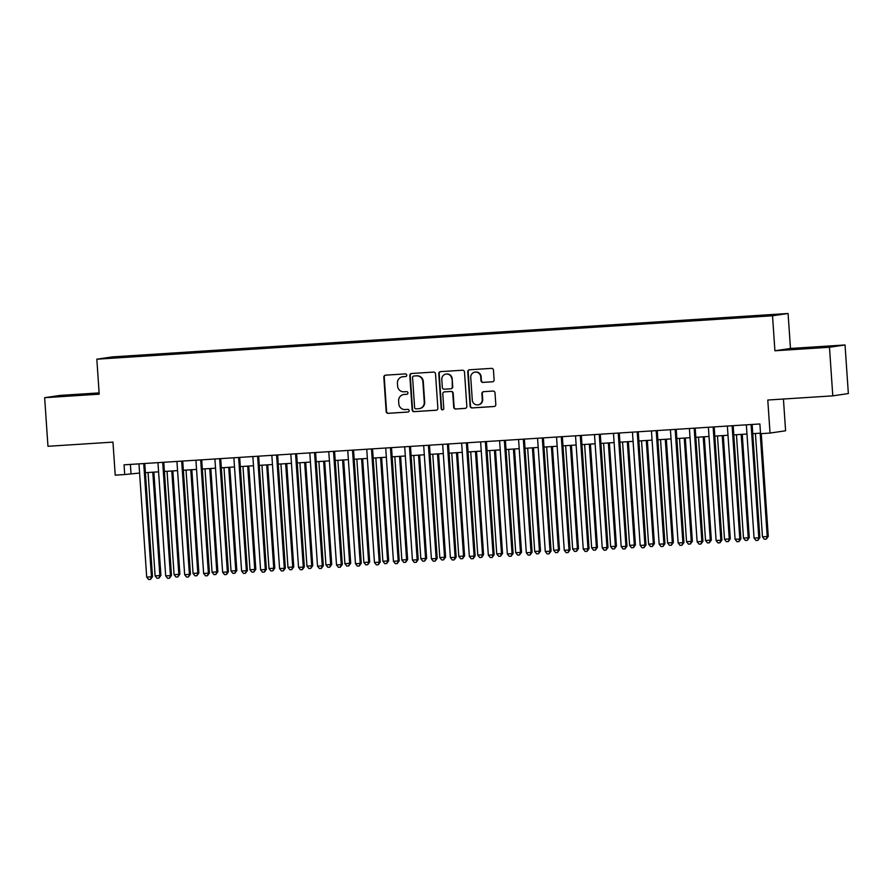 <?xml version="1.0" encoding="UTF-8"?>
<svg xmlns="http://www.w3.org/2000/svg" width="893" height="893" viewBox="0 0 893 893"><rect width="100%" height="100%" fill="white"/><g stroke="black" fill="none" stroke-linecap="round" stroke-linejoin="round"><path stroke-width="1.34" d="M406.75 375.149A1.339 1.306 -98.4 0 0 405.355 373.899L385.553 375.172A1.909 1.864 -98.4 0 0 383.823 377.203L386.167 411.539A1.909 1.864 -98.4 0 0 388.154 413.325L407.956 412.053A1.339 1.306 -98.4 0 0 409.161 410.635A1.339 1.306 -98.4 0 0 407.766 409.385L405.21 409.552A6.117 5.972 -98.4 0 1 398.825 403.826L398.635 400.968A6.117 5.972 -98.4 0 1 404.183 394.483L406.739 394.315A1.339 1.306 -98.4 0 0 407.956 392.898A1.339 1.306 -98.4 0 0 406.561 391.636L404.004 391.804A6.117 5.972 -98.4 0 1 397.619 386.089L397.43 383.22A6.117 5.972 -98.4 0 1 402.966 376.734L405.534 376.567A1.339 1.306 -98.4 0 0 406.75 375.149M815.276 347.299L800.139 348.549L815.276 347.299M79.79 394.561L64.664 395.811L79.79 394.561M771.853 314.615L764.285 315.24L771.853 314.615M492.389 381.813A1.909 1.864 -98.4 0 0 494.119 379.793L493.461 370.149A1.909 1.864 -98.4 0 0 491.474 368.363L469.484 369.78A1.909 1.864 -98.4 0 0 467.753 371.801L470.098 406.148A1.909 1.864 -98.4 0 0 472.084 407.934L494.075 406.527A1.909 1.864 -98.4 0 0 495.805 404.496L495.012 392.853A1.909 1.864 -98.4 0 0 493.014 391.067L483.604 391.67A1.909 1.864 -98.4 0 0 481.874 393.701L482.265 399.472A5.112 4.99 -98.4 0 1 478.034 404.853A5.112 4.99 -98.4 0 1 472.297 400.109L470.756 377.505A5.112 4.99 -98.4 0 1 474.998 372.124A5.112 4.99 -98.4 0 1 480.724 376.868L480.981 380.63A1.909 1.864 -98.4 0 0 482.979 382.416L492.679 381.769M99.134 392.898L60.211 395.398L44.65 397.698L47.965 446.288L112.965 442.113L115.219 475.154L124.707 474.54L124.049 464.829L759.887 423.963L760.546 433.685L770.034 433.072L785.594 430.783L783.429 399.026M829.474 347.265L845.035 344.966L790.472 348.471L774.912 350.77L829.474 347.265L832.789 395.856L767.779 400.031L770.034 433.072M774.912 350.77L772.523 315.776L96.835 359.198L112.395 356.899L788.084 313.488L772.523 315.776M44.65 397.698L99.212 394.181L96.835 359.198M435.527 373.877A1.909 1.864 -98.4 0 0 433.529 372.091L411.55 373.497A1.909 1.864 -98.4 0 0 409.809 375.529L412.153 409.865A1.909 1.864 -98.4 0 0 414.151 411.662L436.13 410.244A1.909 1.864 -98.4 0 0 437.86 408.213L435.527 373.877M440.517 371.633L462.496 370.227A1.909 1.864 -98.4 0 1 464.494 372.013L466.838 406.36A1.909 1.864 -98.4 0 1 465.097 408.38L455.687 408.994A1.909 1.864 -98.4 0 1 453.7 407.197L452.751 393.277A1.909 1.864 -98.4 0 0 450.753 391.48L444.513 391.882A1.909 1.864 -98.4 0 0 442.783 393.913L443.776 408.414A1.339 1.306 -98.4 0 1 442.66 409.82A1.339 1.306 -98.4 0 1 441.164 408.581L438.787 373.665A1.909 1.864 -98.4 0 1 440.517 371.633M845.035 344.966L848.35 393.556L832.789 395.856M121.783 356.608L133.291 355.738L121.783 356.608M754.953 316.524L757.978 315.553L139.219 355.314L136.283 355.749L136.16 356.53M755.031 315.988L775.905 314.649L745.7 317.372L126.94 357.122L109.013 358.037L115.398 357.088L136.283 355.749M790.472 348.471L788.084 313.488M124.707 474.54L139.609 473.056M145.403 472.687L158.586 471.839M164.39 471.471L177.562 470.622M183.366 470.243L196.549 469.405M202.343 469.026L215.526 468.178M221.33 467.809L234.502 466.961M240.306 466.592L253.489 465.744M259.294 465.365L272.465 464.527M278.27 464.148L291.442 463.3M297.246 462.931L310.429 462.083M316.234 461.714L329.405 460.866M335.21 460.487L348.382 459.649M354.186 459.27L367.369 458.422M373.174 458.053L386.345 457.205M392.15 456.836L405.322 455.988M411.126 455.609L424.309 454.771M430.113 454.392L443.285 453.544M449.09 453.175L462.273 452.327M468.066 451.958L481.249 451.11M487.053 450.731L500.225 449.882M506.03 449.514L519.213 448.666M525.006 448.297L538.189 447.449M543.993 447.08L557.165 446.232M562.97 445.853L576.152 445.004M581.946 444.636L595.129 443.788M600.933 443.419L614.105 442.571M619.909 442.191L633.092 441.354M638.886 440.975L652.069 440.126M657.873 439.758L671.045 438.909M676.849 438.541L690.032 437.693M695.837 437.313L709.009 436.476M714.813 436.097L727.985 435.248M733.789 434.88L746.972 434.031M752.777 433.663L760.512 433.161M130.389 464.416L131.025 473.614M139.286 356.329L139.219 355.314M405.824 376.511L403.39 376.667A6.117 5.972 -98.4 0 0 402.91 376.723L402.497 376.779M403.703 394.527L404.127 394.46A6.117 5.972 -98.4 0 1 404.596 394.416L407.041 394.26M385.62 375.16A1.909 1.864 -98.4 0 0 384.247 377.136L386.58 411.483A1.909 1.864 -98.4 0 0 388.578 413.269L408.246 412.008M411.617 373.497A1.909 1.864 -98.4 0 0 410.233 375.462L412.577 409.809A1.909 1.864 -98.4 0 0 414.564 411.595L436.487 410.188M413.772 376.042A1.339 1.306 -98.4 0 0 412.566 377.46L414.62 407.599A1.339 1.306 -98.4 0 0 416.015 408.86L418.717 408.681A6.117 5.972 -98.4 0 0 424.264 402.196L422.858 381.59A6.117 5.972 -98.4 0 0 416.473 375.864L414.196 375.975A1.339 1.306 -98.4 0 0 413.995 376.009M419.197 408.637L419.61 408.57A6.117 5.972 -98.4 0 0 424.677 402.129L424.264 402.196M414.196 375.975L416.897 375.808A6.117 5.972 -98.4 0 1 423.282 381.523L424.677 402.129M465.454 408.324L455.687 408.994M444.636 391.871A1.909 1.864 -98.4 0 1 444.937 391.826L451.177 391.424A1.909 1.864 -98.4 0 1 453.175 393.21L454.124 407.141A1.909 1.864 -98.4 0 0 456.111 408.927M440.584 371.633A1.909 1.864 -98.4 0 0 439.2 373.609L441.589 408.514A1.339 1.306 -98.4 0 0 442.872 409.775M451.769 378.822A5.112 4.99 -98.4 0 0 446.031 374.078A5.112 4.99 -98.4 0 0 441.801 379.458L442.336 387.428A1.909 1.864 -98.4 0 0 444.334 389.214L450.574 388.812A1.909 1.864 -98.4 0 0 452.304 386.781L452.182 378.755A5.112 4.99 -98.4 0 0 446.455 374.022L446.031 374.078M450.998 388.756A1.909 1.864 -98.4 0 0 452.729 386.725L452.304 386.781M452.182 378.755L452.729 386.725M474.998 372.124L475.422 372.057A5.112 4.99 -98.4 0 1 481.148 376.801L481.405 380.574A1.909 1.864 -98.4 0 0 483.403 382.36L492.735 381.757M478.034 404.853L478.458 404.797A5.112 4.99 -98.4 0 0 482.689 399.405L482.265 399.472M483.682 391.67A1.909 1.864 -98.4 0 0 482.298 393.634L482.689 399.405M469.551 369.769A1.909 1.864 -98.4 0 0 468.178 371.745L470.511 406.081A1.909 1.864 -98.4 0 0 472.509 407.878L494.421 406.46M148.059 472.52L155.114 575.885L159.858 575.583L160.907 575.427L153.864 472.14M160.907 575.427L158.921 578.151L159.858 575.583L152.803 472.207M158.921 578.151L157.023 578.273L155.114 575.885M143.728 463.556L151.442 576.822L146.698 577.124L138.973 463.869M144.778 463.489L152.491 576.666L151.442 576.822L150.504 579.39L148.606 579.512L146.698 577.124M152.491 576.666L150.504 579.39M167.047 471.292L174.09 574.668L178.834 574.366L179.884 574.21L172.84 470.924M179.884 574.21L177.897 576.934L178.834 574.366L171.791 470.991M177.897 576.934L175.999 577.057L174.09 574.668M186.023 470.075L193.067 573.451L198.871 572.982L191.828 469.707M198.871 572.982L196.884 575.717L197.811 573.139L190.767 469.774M196.884 575.717L194.987 575.84L193.067 573.451M204.999 468.858L212.054 572.223L217.847 571.766L210.804 468.49M217.847 571.766L215.86 574.489L216.798 571.922L209.743 468.557M215.86 574.489L213.963 574.612L212.054 572.223M223.987 467.642L231.03 571.007L235.774 570.705L236.824 570.549L229.791 467.262M236.824 570.549L234.837 573.273L235.774 570.705L228.731 467.329M234.837 573.273L232.939 573.395L231.03 571.007M162.705 462.34L170.429 575.605L165.685 575.907L157.961 462.641M163.765 462.273L171.478 575.449L170.429 575.605L169.491 578.173L167.594 578.296L165.685 575.907M171.478 575.449L169.491 578.173M181.681 461.123L189.405 574.378L184.661 574.69L176.937 461.424M182.741 461.056L190.455 574.221L189.405 574.378L188.468 576.956L186.57 577.079L184.661 574.69M190.455 574.221L188.468 576.956M200.668 459.895L208.382 573.161L203.637 573.462L195.924 460.208M201.718 459.828L209.442 573.005L208.382 573.161L207.444 575.739L205.546 575.851L203.637 573.462M209.442 573.005L207.444 575.739M219.645 458.678L227.369 571.944L222.625 572.246L214.9 458.991M220.705 458.611L228.418 571.788L227.369 571.944L226.431 574.512L224.534 574.634L222.625 572.246M228.418 571.788L226.431 574.512M242.963 466.414L250.007 569.79L255.811 569.332L248.767 466.046M255.811 569.332L253.824 572.056L254.751 569.477L247.707 466.113M253.824 572.056L251.926 572.179L250.007 569.79M238.621 457.462L246.345 570.727L241.601 571.029L233.877 457.763M239.681 457.395L247.394 570.571L246.345 570.727L245.408 573.295L243.51 573.418L241.601 571.029M247.394 570.571L245.408 573.295M261.939 465.197L268.994 568.573L274.787 568.104L267.744 464.829M274.787 568.104L272.8 570.839L273.738 568.261L266.694 464.896M272.8 570.839L270.903 570.962L268.994 568.573M257.608 456.245L265.321 569.5L260.577 569.812L252.864 456.546M258.657 456.178L266.382 569.343L265.321 569.5L264.395 572.078L262.486 572.201L260.577 569.812M266.382 569.343L264.395 572.078M280.927 463.98L287.97 567.345L293.764 566.888L286.731 463.612M293.764 566.888L291.777 569.611L292.714 567.044L285.671 463.679M291.777 569.611L289.879 569.734L287.97 567.345M276.584 455.017L284.309 568.283L279.565 568.584L271.84 455.33M277.645 454.95L285.358 568.127L284.309 568.283L283.371 570.85L281.474 570.973L279.565 568.584M285.358 568.127L283.371 570.85M299.903 462.764L306.946 566.129L311.702 565.827L312.751 565.671L305.707 462.384M312.751 565.671L310.764 568.394L311.702 565.827L304.647 462.451M310.764 568.394L308.866 568.517L306.946 566.129M295.561 453.8L303.285 567.066L298.541 567.368L290.817 454.113M296.621 453.733L304.334 566.91L303.285 567.066L302.347 569.634L300.45 569.756L298.541 567.368M304.334 566.91L302.347 569.634M318.879 461.536L325.934 564.912L331.727 564.454L324.684 461.168M331.727 564.454L329.74 567.178L330.678 564.599L323.634 461.234M329.74 567.178L327.843 567.301L325.934 564.912M337.867 460.319L344.91 563.684L350.703 563.226L343.671 459.951M350.703 563.226L348.716 565.961L349.654 563.383L342.611 460.018M348.716 565.961L346.819 566.073L344.91 563.684M356.843 459.102L363.886 562.467L368.642 562.166L369.691 562.01L362.647 458.723M369.691 562.01L367.704 564.733L368.642 562.166L361.587 458.801M367.704 564.733L365.806 564.856L363.886 562.467M375.83 457.886L382.874 561.25L387.618 560.949L388.667 560.793L381.624 457.506M388.667 560.793L386.68 563.516L387.618 560.949L380.574 457.573M386.68 563.516L384.783 563.639L382.874 561.25M394.806 456.658L401.85 560.034L407.643 559.576L400.611 456.29M407.643 559.576L405.656 562.3L406.594 559.721L399.551 456.356M405.656 562.3L403.759 562.423L401.85 560.034M413.783 455.441L420.837 558.806L426.631 558.348L419.587 455.073M426.631 558.348L424.644 561.083L425.581 558.505L418.527 455.14M424.644 561.083L422.746 561.195L420.837 558.806M432.77 454.224L439.814 557.589L444.558 557.288L445.607 557.132L438.563 453.845M445.607 557.132L443.62 559.855L444.558 557.288L437.514 453.923M443.62 559.855L441.722 559.978L439.814 557.589M451.746 453.008L458.79 556.372L463.534 556.071L464.583 555.915L457.551 452.628M464.583 555.915L462.596 558.638L463.534 556.071L456.49 452.695M462.596 558.638L460.699 558.761L458.79 556.372M470.723 451.78L477.777 555.156L483.571 554.687L476.527 451.411M483.571 554.687L481.584 557.422L482.521 554.843L475.467 451.478M481.584 557.422L479.686 557.545L477.777 555.156M489.71 450.563L496.754 553.928L501.498 553.627L502.547 553.47L495.503 450.195M502.547 553.47L500.56 556.194L501.498 553.627L494.454 450.262M500.56 556.194L498.662 556.317L496.754 553.928M508.686 449.346L515.73 552.711L520.474 552.41L521.534 552.254L514.491 448.967M521.534 552.254L519.536 554.977L520.474 552.41L513.43 449.034M519.536 554.977L517.639 555.1L515.73 552.711M527.663 448.13L534.717 551.494L539.461 551.193L540.511 551.037L533.467 447.75M540.511 551.037L538.524 553.76L539.461 551.193L532.407 447.817M538.524 553.76L536.626 553.883L534.717 551.494M314.548 452.584L322.261 565.849L317.517 566.151L309.804 452.885M315.597 452.517L323.322 565.693L322.261 565.849L321.335 568.417L319.437 568.54L317.517 566.151M323.322 565.693L321.335 568.417M333.524 451.367L341.249 564.622L336.505 564.934L328.78 451.668M334.585 451.3L342.298 564.465L341.249 564.622L340.311 567.2L338.414 567.323L336.505 564.934M342.298 564.465L340.311 567.2M352.501 450.139L360.225 563.405L355.481 563.706L347.757 450.452M353.561 450.072L361.274 563.249L360.225 563.405L359.287 565.972L357.39 566.095L355.481 563.706M361.274 563.249L359.287 565.972M371.488 448.922L379.201 562.188L374.457 562.49L366.744 449.224M372.537 448.855L380.262 562.032L379.201 562.188L378.275 564.756L376.377 564.878L374.457 562.49M380.262 562.032L378.275 564.756M390.464 447.706L398.189 560.971L393.445 561.273L385.72 448.007M391.525 447.639L399.238 560.815L398.189 560.971L397.251 563.539L395.353 563.662L393.445 561.273M399.238 560.815L397.251 563.539M409.44 446.489L417.165 559.744L412.421 560.056L404.696 446.79M410.501 446.422L418.214 559.587L417.165 559.744L416.227 562.322L414.33 562.445L412.421 560.056M418.214 559.587L416.227 562.322M428.428 445.261L436.141 558.527L431.397 558.828L423.684 445.574M429.477 445.194L437.202 558.371L436.141 558.527L435.215 561.094L433.317 561.217L431.397 558.828M437.202 558.371L435.215 561.094M447.404 444.044L455.129 557.31L450.385 557.612L442.66 444.346M448.465 443.977L456.178 557.154L455.129 557.31L454.191 559.878L452.293 560L450.385 557.612M456.178 557.154L454.191 559.878M466.38 442.828L474.105 556.082L469.361 556.395L461.636 443.129M467.441 442.761L475.154 555.937L474.105 556.082L473.167 558.661L471.27 558.784L469.361 556.395M475.154 555.937L473.167 558.661M485.368 441.611L493.092 554.866L488.337 555.178L480.624 441.912M486.428 441.533L494.142 554.709L493.092 554.866L492.155 557.444L490.257 557.567L488.337 555.178M494.142 554.709L492.155 557.444M504.344 440.383L512.069 553.649L507.324 553.95L499.6 440.695M505.405 440.316L513.118 553.493L512.069 553.649L511.131 556.216L509.233 556.339L507.324 553.95M513.118 553.493L511.131 556.216M523.331 439.166L531.045 552.432L526.301 552.734L518.576 439.468M524.381 439.099L532.094 552.276L531.045 552.432L530.107 555L528.209 555.122L526.301 552.734M532.094 552.276L530.107 555M546.65 446.902L553.693 550.278L559.487 549.809L552.443 446.533M559.487 549.809L557.5 552.544L558.438 549.965L551.394 446.6M557.5 552.544L555.602 552.667L553.693 550.278M565.626 445.685L572.67 549.05L578.474 548.592L571.431 445.317M578.474 548.592L576.487 551.316L577.414 548.749L570.37 445.384M576.487 551.316L574.579 551.439L572.67 549.05M584.602 444.468L591.657 547.833L596.401 547.532L597.45 547.376L590.407 444.089M597.45 547.376L595.464 550.099L596.401 547.532L589.347 444.156M595.464 550.099L593.566 550.222L591.657 547.833M603.59 443.241L610.633 546.616L615.377 546.315L616.427 546.159L609.383 442.872M616.427 546.159L614.44 548.882L615.377 546.315L608.334 442.939M614.44 548.882L612.542 549.005L610.633 546.616M542.308 437.95L550.032 551.204L545.277 551.517L537.564 438.251M543.368 437.883L551.081 551.059L550.032 551.204L549.095 553.783L547.197 553.906L545.277 551.517M551.081 551.059L549.095 553.783M561.284 436.733L569.008 549.988L564.264 550.289L556.54 437.034M562.344 436.655L570.058 549.831L569.008 549.988L568.071 552.566L566.173 552.678L564.264 550.289M570.058 549.831L568.071 552.566M580.271 435.505L587.985 548.771L583.241 549.072L575.516 435.817M581.321 435.438L589.034 548.615L587.985 548.771L587.047 551.338L585.149 551.461L583.241 549.072M589.034 548.615L587.047 551.338M599.248 434.288L606.972 547.554L602.228 547.856L594.504 434.59M600.308 434.221L608.021 547.398L606.972 547.554L606.034 550.121L604.137 550.244L602.228 547.856M608.021 547.398L606.034 550.121M622.566 442.024L629.61 545.4L635.414 544.931L628.371 441.655M635.414 544.931L633.427 547.666L634.354 545.087L627.31 441.722M633.427 547.666L631.53 547.789L629.61 545.4M618.224 433.072L625.948 546.326L621.204 546.639L613.48 433.373M619.284 433.005L626.998 546.17L625.948 546.326L625.011 548.905L623.113 549.028L621.204 546.639M626.998 546.17L625.011 548.905M641.542 440.807L648.597 544.172L654.39 543.714L647.347 440.439M654.39 543.714L652.403 546.438L653.341 543.87L646.286 440.506M652.403 546.438L650.506 546.561L648.597 544.172M637.211 431.844L644.925 545.11L640.181 545.411L632.467 432.156M638.261 431.777L645.974 544.953L644.925 545.11L643.987 547.688L642.089 547.8L640.181 545.411M645.974 544.953L643.987 547.688M660.53 439.59L667.573 542.955L672.317 542.654L673.367 542.497L666.334 439.211M673.367 542.497L671.38 545.221L672.317 542.654L665.274 439.278M671.38 545.221L669.482 545.344L667.573 542.955M656.188 430.627L663.912 543.893L659.168 544.194L651.443 430.939M657.248 430.56L664.961 543.737L663.912 543.893L662.974 546.46L661.077 546.583L659.168 544.194M664.961 543.737L662.974 546.46M679.506 438.363L686.55 541.738L692.354 541.281L685.311 437.994M692.354 541.281L690.367 544.004L691.294 541.426L684.25 438.061M690.367 544.004L688.47 544.127L686.55 541.738M675.164 429.41L682.888 542.676L678.144 542.977L670.42 429.712M676.224 429.343L683.938 542.52L682.888 542.676L681.951 545.243L680.053 545.366L678.144 542.977M683.938 542.52L681.951 545.243M698.482 437.146L705.537 540.522L711.33 540.053L704.287 436.777M711.33 540.053L709.343 542.788L710.281 540.209L703.226 436.844M709.343 542.788L707.446 542.911L705.537 540.522M694.151 428.194L701.865 541.448L697.12 541.761L689.407 428.495M695.2 428.127L702.925 541.292L701.865 541.448L700.938 544.027L699.029 544.15L697.12 541.761M702.925 541.292L700.938 544.027M717.47 435.929L724.513 539.294L730.307 538.836L723.274 435.561M730.307 538.836L728.32 541.56L729.257 538.992L722.214 435.628M728.32 541.56L726.422 541.683L724.513 539.294M713.127 426.966L720.852 540.232L716.108 540.533L708.383 427.278M714.188 426.899L721.901 540.075L720.852 540.232L719.914 542.799L718.017 542.922L716.108 540.533M721.901 540.075L719.914 542.799M736.446 434.712L743.489 538.077L748.234 537.776L749.294 537.619L742.25 434.333M749.294 537.619L747.307 540.343L748.234 537.776L741.19 434.4M747.307 540.343L745.409 540.466L743.489 538.077M732.104 425.749L739.828 539.015L735.084 539.316L727.36 426.05M733.164 425.682L740.877 538.859L739.828 539.015L738.891 541.582L736.993 541.705L735.084 539.316M740.877 538.859L738.891 541.582M755.422 433.485L762.477 536.86L768.27 536.403L761.26 433.641M768.27 536.403L766.283 539.126L767.221 536.548L760.177 433.183M766.283 539.126L764.386 539.249L762.477 536.86M751.091 424.532L758.804 537.798L754.06 538.099L746.347 424.834M752.14 424.465L759.865 537.642L758.804 537.798L757.878 540.365L755.98 540.488L754.06 538.099M759.865 537.642L757.878 540.365"/></g></svg>
